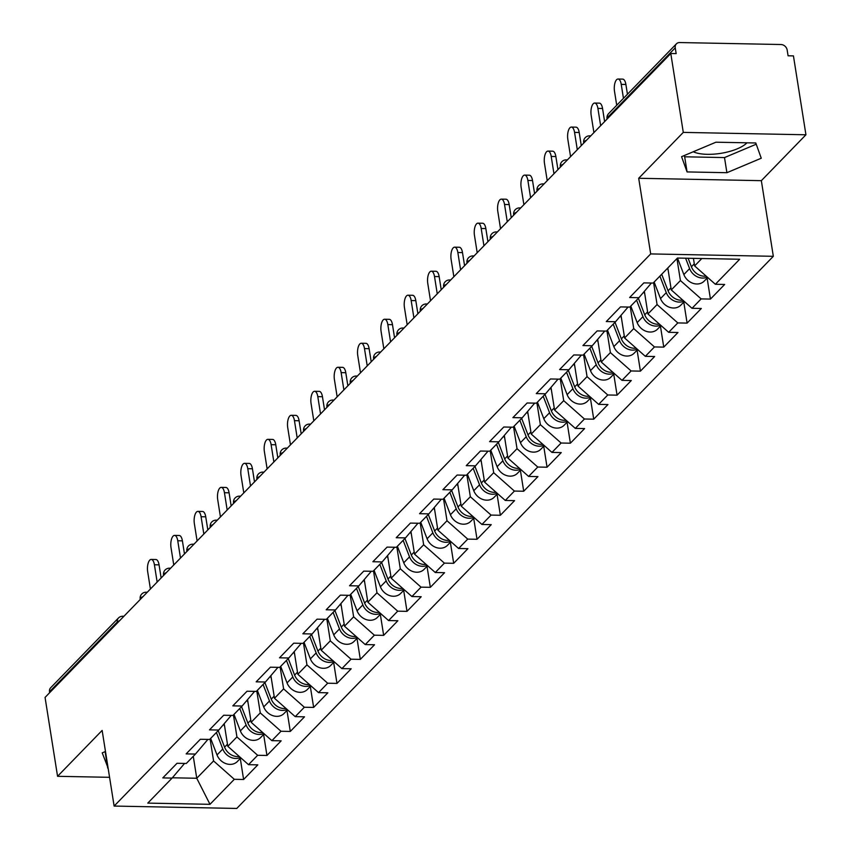 <?xml version="1.0" encoding="UTF-8"?>
<svg xmlns="http://www.w3.org/2000/svg" width="851" height="851" viewBox="0 0 851 851"><rect width="100%" height="100%" fill="white"/><g stroke="black" fill="none" stroke-linecap="round" stroke-linejoin="round"><path stroke-width="1.28" d="M693.267 151.755A30.562 11.169 171 0 0 721.361 153.254A30.562 11.169 171 0 0 746.912 142.862A30.562 11.169 171 0 0 746.976 142.808M805.94 134.777L683.289 132.394L638.697 178.274L761.347 180.667L805.94 134.777L793.44 55.889L788.079 55.794L787.164 50.028A5.872 4.915 44.2 0 0 780.952 44.518L679.758 42.55A5.872 4.915 44.2 0 0 676.396 43.858A5.872 4.915 44.2 0 0 675.247 47.847L676.162 53.613L670.79 53.507L45.06 697.416L57.56 776.303L109.577 777.314M761.347 180.667L773.325 256.311L236.769 808.45L114.13 806.067L650.685 253.917L773.325 256.311M693.427 258.364L694.629 265.916L715.361 284.277L739.679 259.257L677.46 258.044L653.142 283.064L643.845 282.883L629.634 297.52L638.931 297.701L651.398 283.032M715.361 284.277L724.658 284.457L710.447 299.084L707.117 278.107M676.939 258.587L680.417 280.553L701.15 298.903L710.447 299.084M701.15 298.903L692.023 308.296L701.32 308.477L687.097 323.103L683.778 302.126M653.589 282.606L657.068 304.573L677.8 322.923L687.097 323.103M677.8 322.923L668.673 332.315L677.97 332.496L663.759 347.123L660.44 326.146M630.251 306.626L633.729 328.592L654.462 346.942L663.759 347.123M654.462 346.942L645.335 356.335L654.632 356.516L640.42 371.142L637.091 350.165M606.912 330.645L610.39 352.612L631.123 370.962L640.42 371.142M631.123 370.962L621.996 380.354L631.293 380.535L617.071 395.162L613.752 374.185M583.573 354.665L587.052 376.631L607.774 394.981L617.071 395.162M607.774 394.981L598.647 404.374L607.944 404.555L593.732 419.181L590.413 398.204M560.224 378.684L563.702 400.651L584.435 419L593.732 419.181M584.435 419L575.308 428.393L584.605 428.574L570.393 443.201L567.074 422.224M536.885 402.704L540.364 424.67L561.096 443.02L570.393 443.201M561.096 443.02L551.969 452.413L561.266 452.594L547.055 467.22L543.725 446.243M513.547 426.723L517.025 448.69L537.758 467.039L547.055 467.22M537.758 467.039L528.631 476.432L537.928 476.613L523.705 491.24L520.386 470.263M490.197 450.743L493.686 472.709L514.408 491.059L523.705 491.24M514.408 491.059L505.281 500.452L514.578 500.633L500.367 515.27L497.048 494.282M466.859 474.762L470.337 496.729L491.07 515.089L500.367 515.27M491.07 515.089L481.943 524.471L491.24 524.652L477.028 539.289L473.699 518.302M443.52 498.782L446.998 520.748L467.731 539.109L477.028 539.289M467.731 539.109L458.604 548.491L467.901 548.672L453.689 563.309L450.36 542.321M420.181 522.801L423.66 544.768L444.392 563.128L453.689 563.309M444.392 563.128L435.265 572.51L444.562 572.691L430.34 587.328L427.021 566.34M396.832 546.821L400.31 568.787L421.043 587.147L430.34 587.328M421.043 587.147L411.916 596.54L421.213 596.721L407.001 611.348L403.682 590.36M373.493 570.84L376.972 592.807L397.704 611.167L407.001 611.348M397.704 611.167L388.577 620.56L397.874 620.741L383.663 635.367L380.333 614.379M350.155 594.86L353.633 616.826L374.366 635.186L383.663 635.367M374.366 635.186L365.239 644.579L374.536 644.76L360.324 659.387L356.995 638.399M326.816 618.879L330.294 640.846L351.027 659.206L360.324 659.387M351.027 659.206L341.9 668.599L351.186 668.78L336.975 683.406L333.656 662.418M303.467 642.899L306.945 664.865L327.678 683.225L336.975 683.406M327.678 683.225L318.551 692.618L327.848 692.799L313.636 707.426L310.317 686.438M280.128 666.918L283.606 688.885L304.339 707.245L313.636 707.426M304.339 707.245L295.212 716.638L304.509 716.819L290.297 731.445L286.968 710.457M256.789 690.938L260.268 712.904L281 731.264L290.297 731.445M281 731.264L271.873 740.657L281.17 740.838L266.948 755.465L263.629 734.477M233.451 714.957L236.929 736.923L257.651 755.284L266.948 755.465M257.651 755.284L248.524 764.677L257.821 764.858L243.609 779.484L240.29 758.496M210.101 738.976L213.58 760.943L234.312 779.303L243.609 779.484M234.312 779.303L209.995 804.323L147.787 803.11L172.093 778.091L184.571 763.432M638.931 297.701L629.804 307.083L620.507 306.903L606.284 321.54L615.581 321.721L606.455 331.103L597.157 330.922L582.946 345.559L592.243 345.74L583.116 355.122L573.819 354.941L559.607 369.579L568.904 369.76L559.777 379.152L550.48 378.972L536.268 393.598L545.565 393.779L536.438 403.172L527.141 402.991L512.919 417.618L522.216 417.798L513.089 427.191L503.792 427.011L489.58 441.637L498.877 441.818L489.75 451.211L480.453 451.03L466.242 465.657L475.539 465.837L466.412 475.23L457.115 475.049L442.892 489.676L452.189 489.857L443.063 499.25L433.765 499.069L419.554 513.696L428.851 513.876L419.724 523.269L410.427 523.088L396.215 537.715L405.512 537.896L396.385 547.289L387.088 547.108L372.876 561.734L382.173 561.915L373.046 571.308L363.749 571.127L349.527 585.754L358.824 585.935L349.697 595.328L340.4 595.147L326.188 609.773L335.485 609.954L326.358 619.347L317.061 619.166L302.85 633.793L312.147 633.974L303.02 643.367L293.723 643.186L279.511 657.812L288.808 657.993L279.681 667.386L270.384 667.205L256.162 681.832L265.459 682.013L256.332 691.406L247.035 691.225L232.823 705.851L242.12 706.032L232.993 715.425L223.696 715.244L209.484 729.871L218.781 730.052L209.654 739.445L200.357 739.264L186.146 753.89L195.443 754.071L186.305 763.464L177.019 763.283L162.796 777.91L172.093 778.091M667.812 267.98L671.29 289.936L680.417 280.553M671.29 289.936L692.023 308.296M644.356 291.308L647.941 313.966L657.068 304.573M647.941 313.966L668.673 332.315M615.581 321.721L628.059 307.051M621.017 315.327L624.602 337.985L633.729 328.592M624.602 337.985L645.335 356.335M592.243 345.74L604.721 331.071M597.679 339.347L601.263 362.005L610.39 352.612M601.263 362.005L621.996 380.354M568.904 369.76L581.371 355.09M574.329 363.366L577.925 386.024L587.052 376.631M577.925 386.024L598.647 404.374M545.565 393.779L558.033 379.11M550.991 387.386L554.575 410.044L563.702 400.651M554.575 410.044L575.308 428.393M522.216 417.798L534.694 403.129M527.652 411.405L531.237 434.063L540.364 424.67M531.237 434.063L551.969 452.413M498.877 441.818L511.355 427.149M504.313 435.435L507.898 458.083L517.025 448.69M507.898 458.083L528.631 476.432M475.539 465.837L488.006 451.168M480.964 459.455L484.559 482.102L493.686 472.709M484.559 482.102L505.281 500.452M452.189 489.857L464.667 475.188M457.625 483.474L461.21 506.122L470.337 496.729M461.21 506.122L481.943 524.471M428.851 513.876L441.329 499.207M434.287 507.494L437.871 530.141L446.998 520.748M437.871 530.141L458.604 548.491M405.512 537.896L417.979 523.227M410.937 531.513L414.533 554.161L423.66 544.768M414.533 554.161L435.265 572.51M382.173 561.915L394.641 547.246M387.599 555.533L391.183 578.18L400.31 568.787M391.183 578.18L411.916 596.54M358.824 585.935L371.302 571.266M364.26 579.552L367.845 602.2L376.972 592.807M367.845 602.2L388.577 620.56M335.485 609.954L347.963 595.285M340.921 603.572L344.506 626.219L353.633 616.826M344.506 626.219L365.239 644.579M312.147 633.974L324.614 619.315M317.572 627.591L321.167 650.238L330.294 640.846M321.167 650.238L341.9 668.599M288.808 657.993L301.275 643.335M294.233 651.611L297.818 674.258L306.945 664.865M297.818 674.258L318.551 692.618M265.459 682.013L277.937 667.354M270.895 675.63L274.479 698.277L283.606 688.885M274.479 698.277L295.212 716.638M242.12 706.032L254.598 691.374M247.556 699.65L251.141 722.297L260.268 712.904M251.141 722.297L271.873 740.657M218.781 730.052L231.249 715.393M224.207 723.669L227.802 746.316L236.929 736.923M227.802 746.316L248.524 764.677M195.443 754.071L207.91 739.413M117.438 622.943L117.289 622.007L49.518 691.757L49.656 692.693M49.518 691.757A5.872 4.915 -135.8 0 1 50.666 687.768L118.438 618.017A5.872 4.915 -135.8 0 0 117.289 622.007A5.872 2.149 -9 0 1 119.64 620.666M193.273 756.294L196.751 778.261L213.58 760.943M172.349 777.793L196.751 778.261L209.995 804.323M683.289 132.394L670.79 53.507M638.697 178.274L650.685 253.917M114.13 806.067L102.141 730.424L57.56 776.303M694.629 265.916L701.82 258.523M105.481 751.486L102.226 752.858L108.12 768.113M726.903 172.7L761.262 158.222L755.784 142.979L715.936 142.202L681.577 156.68L687.065 171.923L726.903 172.7L724.509 157.573L756.22 144.213M104.875 751.741L105.715 752.986M105.311 752.975L107.715 768.102M684.225 155.563L684.661 156.797L724.509 157.573M684.661 156.797L687.065 171.923M151.212 559.426L155.861 559.511A8.818 3.595 91.1 0 1 159.063 564.862L154.414 564.777A8.818 3.595 -88.9 0 0 151.212 559.426A8.818 3.595 -88.9 0 0 147.68 571.702L150.414 588.998M159.063 564.862L161.137 577.978M154.414 564.777L157.148 582.073M239.301 756.507A12.925 10.818 -135.8 0 1 224.579 747.167L218.207 730.637M224.664 726.531L223.76 724.19M240.429 757.496A12.925 10.818 -135.8 0 1 222.781 749.018L216.409 732.488M240.876 757.901L237.365 761.507A12.925 10.818 -135.8 0 1 217.016 754.943L210.644 738.413M174.561 535.407L179.21 535.492A8.818 3.595 91.1 0 1 182.401 540.842L177.753 540.757A8.818 3.595 -88.9 0 0 174.561 535.407A8.818 3.595 -88.9 0 0 171.019 547.682L173.764 564.979M182.401 540.842L184.476 553.948M177.753 540.757L180.497 558.054M197.9 511.387L202.549 511.472A8.818 3.595 91.1 0 1 205.74 516.823L201.091 516.738A8.818 3.595 -88.9 0 0 197.9 511.387A8.818 3.595 -88.9 0 0 194.358 523.663L197.102 540.959M205.74 516.823L207.825 529.928M201.091 516.738L203.836 534.034M221.239 487.368L225.887 487.453A8.818 3.595 91.1 0 1 229.089 492.803L224.441 492.718A8.818 3.595 -88.9 0 0 221.239 487.368A8.818 3.595 -88.9 0 0 217.707 499.643L220.441 516.94M229.089 492.803L231.164 505.909M224.441 492.718L227.174 510.015M244.588 463.348L249.237 463.433A8.818 3.595 91.1 0 1 252.428 468.784L247.779 468.699A8.818 3.595 -88.9 0 0 244.588 463.348A8.818 3.595 -88.9 0 0 241.046 475.624L243.79 492.92M252.428 468.784L254.502 481.889M247.779 468.699L250.513 485.995M267.927 439.329L272.575 439.414A8.818 3.595 91.1 0 1 275.767 444.765L271.118 444.679A8.818 3.595 -88.9 0 0 267.927 439.329A8.818 3.595 -88.9 0 0 264.384 451.604L267.129 468.901M275.767 444.765L277.841 457.87M271.118 444.679L273.862 461.976M262.64 732.488A12.925 10.818 -135.8 0 1 247.918 723.148L241.546 706.617M248.003 702.511L247.109 700.171M263.767 733.477A12.925 10.818 -135.8 0 1 246.12 724.999L239.748 708.468M264.214 733.881L260.704 737.487A12.925 10.818 -135.8 0 1 240.365 730.924L233.993 714.393M285.989 708.468A12.925 10.818 -135.8 0 1 271.256 699.128L264.884 682.598M271.341 678.481L270.448 676.151M287.106 709.457A12.925 10.818 -135.8 0 1 269.469 700.979L263.087 684.449M287.564 709.851L284.053 713.468A12.925 10.818 -135.8 0 1 263.704 706.904L257.332 690.374M309.328 684.449A12.925 10.818 -135.8 0 1 294.606 675.109L288.234 658.578M294.691 654.462L293.786 652.132M310.445 685.438A12.925 10.818 -135.8 0 1 292.808 676.96L286.436 660.429M310.902 685.832L307.392 689.448A12.925 10.818 -135.8 0 1 287.042 682.885L280.67 666.354M332.667 660.429A12.925 10.818 -135.8 0 1 317.944 651.089L311.572 634.559M318.029 630.442L317.125 628.112M333.794 661.418A12.925 10.818 -135.8 0 1 316.147 652.94L309.775 636.41M334.241 661.812L330.731 665.429A12.925 10.818 -135.8 0 1 310.392 658.865L304.009 642.335M356.005 636.41A12.925 10.818 -135.8 0 1 341.283 627.07L334.911 610.539M341.368 606.423L340.474 604.093M357.133 637.399A12.925 10.818 -135.8 0 1 339.485 628.921L333.113 612.39M357.58 637.793L354.08 641.409A12.925 10.818 -135.8 0 1 333.73 634.846L327.358 618.315M291.265 415.309L295.914 415.394A8.818 3.595 91.1 0 1 299.105 420.745L294.457 420.66A8.818 3.595 -88.9 0 0 291.265 415.309A8.818 3.595 -88.9 0 0 287.723 427.585L290.468 444.882M299.105 420.745L301.19 433.85M294.457 420.66L297.201 437.957M379.355 612.39A12.925 10.818 -135.8 0 1 364.622 603.051L358.25 586.52M364.717 582.403L363.813 580.074M380.471 613.38A12.925 10.818 -135.8 0 1 362.834 604.901L356.463 588.371M380.929 613.773L377.418 617.39A12.925 10.818 -135.8 0 1 357.069 610.827L350.697 594.296M314.604 391.29L319.253 391.375A8.818 3.595 91.1 0 1 322.455 396.726L317.806 396.64A8.818 3.595 -88.9 0 0 314.604 391.29A8.818 3.595 -88.9 0 0 311.072 403.565L313.806 420.862M322.455 396.726L324.529 409.831M317.806 396.64L320.54 413.937M402.693 588.36A12.925 10.818 -135.8 0 1 387.971 579.031L381.599 562.5M388.056 558.384L387.152 556.054M403.81 589.36A12.925 10.818 -135.8 0 1 386.173 580.882L379.801 564.351M404.268 589.754L400.757 593.37A12.925 10.818 -135.8 0 1 380.408 586.807L374.036 570.276M337.953 367.27L342.602 367.355A8.818 3.595 91.1 0 1 345.793 372.706L341.145 372.621A8.818 3.595 -88.9 0 0 337.953 367.27A8.818 3.595 -88.9 0 0 334.411 379.546L337.156 396.843M345.793 372.706L347.868 385.811M341.145 372.621L343.889 389.918M426.032 564.341A12.925 10.818 -135.8 0 1 411.31 555.012L404.938 538.481M411.395 534.364L410.49 532.035M427.159 565.341A12.925 10.818 -135.8 0 1 409.512 556.852L403.14 540.332M427.606 565.734L424.096 569.351A12.925 10.818 -135.8 0 1 403.757 562.788L397.385 546.257M361.292 343.251L365.941 343.336A8.818 3.595 91.1 0 1 369.132 348.687L364.483 348.591A8.818 3.595 -88.9 0 0 361.292 343.251A8.818 3.595 -88.9 0 0 357.75 355.527L360.494 372.823M369.132 348.687L371.206 361.792M364.483 348.591L367.228 365.898M449.381 540.321A12.925 10.818 -135.8 0 1 434.648 530.992L428.276 514.461M434.733 510.345L433.84 508.015M450.498 541.321A12.925 10.818 -135.8 0 1 432.851 532.832L426.479 516.312M450.945 541.715L447.445 545.331A12.925 10.818 -135.8 0 1 427.096 538.768L420.724 522.237M384.631 319.231L389.279 319.316A8.818 3.595 91.1 0 1 392.481 324.667L387.833 324.571A8.818 3.595 -88.9 0 0 384.631 319.231A8.818 3.595 -88.9 0 0 381.099 331.507L383.833 348.804M392.481 324.667L394.556 337.773M387.833 324.571L390.566 341.879M472.72 516.302A12.925 10.818 -135.8 0 1 457.987 506.973L451.615 490.442M458.083 486.325L457.178 483.996M473.837 517.302A12.925 10.818 -135.8 0 1 456.2 508.813L449.828 492.293M474.294 517.695L470.784 521.312A12.925 10.818 -135.8 0 1 450.434 514.749L444.062 498.218M407.969 295.212L412.618 295.297A8.818 3.595 91.1 0 1 415.82 300.648L411.171 300.552A8.818 3.595 -88.9 0 0 407.969 295.212A8.818 3.595 -88.9 0 0 404.438 307.488L407.172 324.784M415.82 300.648L417.894 313.753M411.171 300.552L413.905 317.859M496.059 492.282A12.925 10.818 -135.8 0 1 481.336 482.953L474.964 466.422M481.421 462.306L480.517 459.976M497.186 493.282A12.925 10.818 -135.8 0 1 479.538 484.793L473.167 468.273M497.633 493.676L494.123 497.292A12.925 10.818 -135.8 0 1 473.773 490.729L467.401 474.198M431.319 271.192L435.967 271.278A8.818 3.595 91.1 0 1 439.159 276.628L434.51 276.532A8.818 3.595 -88.9 0 0 431.319 271.192A8.818 3.595 -88.9 0 0 427.776 283.468L430.521 300.765M439.159 276.628L441.233 289.734M434.51 276.532L437.254 293.84M519.397 468.263A12.925 10.818 -135.8 0 1 504.675 458.934L498.303 442.403M504.76 438.286L503.866 435.957M520.525 469.263A12.925 10.818 -135.8 0 1 502.877 460.774L496.505 444.254M520.972 469.656L517.461 473.273A12.925 10.818 -135.8 0 1 497.122 466.71L490.75 450.179M454.657 247.173L459.306 247.258A8.818 3.595 91.1 0 1 462.497 252.609L457.849 252.513A8.818 3.595 -88.9 0 0 454.657 247.173A8.818 3.595 -88.9 0 0 451.115 259.449L453.86 276.745M462.497 252.609L464.582 265.714M457.849 252.513L460.593 269.82M542.747 444.243A12.925 10.818 -135.8 0 1 528.014 434.914L521.642 418.384M528.099 414.267L527.205 411.937M543.863 445.243A12.925 10.818 -135.8 0 1 526.216 436.754L519.844 420.234M544.31 445.637L540.81 449.254A12.925 10.818 -135.8 0 1 520.461 442.69L514.089 426.16M477.996 223.153L482.645 223.239A8.818 3.595 91.1 0 1 485.847 228.589L481.198 228.494A8.818 3.595 -88.9 0 0 477.996 223.153A8.818 3.595 -88.9 0 0 474.464 235.429L477.198 252.726M485.847 228.589L487.921 241.695M481.198 228.494L483.932 245.801M566.085 420.224A12.925 10.818 -135.8 0 1 551.363 410.895L544.98 394.364M551.448 390.247L550.544 387.918M567.202 421.224A12.925 10.818 -135.8 0 1 549.565 412.735L543.193 396.215M567.66 421.617L564.149 425.234A12.925 10.818 -135.8 0 1 543.8 418.671L537.428 402.14M501.345 199.134L505.994 199.219A8.818 3.595 91.1 0 1 509.185 204.57L504.537 204.474A8.818 3.595 -88.9 0 0 501.345 199.134A8.818 3.595 -88.9 0 0 497.803 211.41L500.537 228.706M509.185 204.57L511.26 217.675M504.537 204.474L507.27 221.781M589.424 396.204A12.925 10.818 -135.8 0 1 574.702 386.875L568.33 370.345M574.787 366.228L573.882 363.898M590.551 397.204A12.925 10.818 -135.8 0 1 572.904 388.716L566.532 372.195M590.998 397.598L587.488 401.215A12.925 10.818 -135.8 0 1 567.138 394.651L560.766 378.121M524.684 175.104L529.333 175.2A8.818 3.595 91.1 0 1 532.524 180.55L527.875 180.455A8.818 3.595 -88.9 0 0 524.684 175.104A8.818 3.595 -88.9 0 0 521.142 187.39L523.886 204.687M532.524 180.55L534.598 193.656M527.875 180.455L530.62 197.762M612.763 372.185A12.925 10.818 -135.8 0 1 598.04 362.856L591.668 346.325M598.125 342.208L597.232 339.879M613.89 373.185A12.925 10.818 -135.8 0 1 596.243 364.696L589.871 348.176M614.337 373.578L610.837 377.195A12.925 10.818 -135.8 0 1 590.488 370.632L584.116 354.101M548.023 151.084L552.671 151.18A8.818 3.595 91.1 0 1 555.863 156.531L551.214 156.435A8.818 3.595 -88.9 0 0 548.023 151.084A8.818 3.595 -88.9 0 0 544.48 163.371L547.225 180.667M555.863 156.531L557.948 169.636M551.214 156.435L553.958 173.742M636.112 348.165A12.925 10.818 -135.8 0 1 621.379 338.836L615.007 322.306M621.464 318.189L620.57 315.859M637.229 349.165A12.925 10.818 -135.8 0 1 619.592 340.677L613.209 324.157M637.686 349.559L634.176 353.176A12.925 10.818 -135.8 0 1 613.826 346.612L607.454 330.082M571.361 127.065L576.01 127.161A8.818 3.595 91.1 0 1 579.212 132.511L574.563 132.416A8.818 3.595 -88.9 0 0 571.361 127.065A8.818 3.595 -88.9 0 0 567.83 139.351L570.564 156.648M579.212 132.511L581.286 145.617M574.563 132.416L577.297 149.723M659.451 324.146A12.925 10.818 -135.8 0 1 644.728 314.817L638.356 298.286M644.813 294.169L643.909 291.84M660.567 325.146A12.925 10.818 -135.8 0 1 642.93 316.657L636.559 300.137M661.025 325.539L657.515 329.156A12.925 10.818 -135.8 0 1 637.165 322.593L630.793 306.062M594.711 103.045L599.359 103.141A8.818 3.595 91.1 0 1 602.551 108.492L597.902 108.396A8.818 3.595 -88.9 0 0 594.711 103.045A8.818 3.595 -88.9 0 0 591.168 115.332L593.913 132.628M602.551 108.492L604.625 121.597M597.902 108.396L600.646 125.703M682.789 300.126A12.925 10.818 -135.8 0 1 668.067 290.797L661.695 274.267M668.152 270.15L667.45 268.342M683.917 301.126A12.925 10.818 -135.8 0 1 666.269 292.638L659.897 276.118M684.364 301.52L680.853 305.137A12.925 10.818 -135.8 0 1 660.514 298.573L654.132 282.043M618.049 79.026L622.698 79.122A8.818 3.595 91.1 0 1 625.889 84.472L621.241 84.377A8.818 3.595 -88.9 0 0 618.049 79.026A8.818 3.595 -88.9 0 0 614.507 91.312L616.72 105.269M625.889 84.472L627.442 94.238M621.241 84.377L623.453 98.333M706.139 276.107A12.925 10.818 -135.8 0 1 691.406 266.778L688.119 258.257M707.255 277.107A12.925 10.818 -135.8 0 1 689.608 268.618L685.598 258.204M707.702 277.5L704.202 281.107A12.925 10.818 -135.8 0 1 683.853 274.554L677.492 258.044M675.247 47.847L607.465 117.598L607.614 118.523M676.396 43.858L608.614 113.608A5.872 4.915 44.2 0 0 607.465 117.598A5.872 2.149 171 0 0 607.029 118.619L607.093 119.055M118.438 618.017A5.872 5.872 0 0 1 122.767 616.241A5.872 2.404 91.1 0 1 123.586 616.613M142.989 596.647A5.872 2.149 -9 0 0 140.638 597.987A5.872 2.149 171 0 0 140.192 599.019L140.266 599.455M140.192 599.019A5.872 5.872 0 0 1 146.117 592.222A5.872 2.404 91.1 0 1 146.925 592.594M166.328 572.627A5.872 2.149 -9 0 0 163.977 573.968A5.872 2.149 171 0 0 163.53 574.999L163.605 575.436M163.53 574.999A5.872 5.872 0 0 1 169.455 568.202A5.872 2.404 91.1 0 1 170.274 568.574M189.667 548.608A5.872 2.149 -9 0 0 187.316 549.948A5.872 2.149 171 0 0 186.88 550.98L186.943 551.416M186.88 550.98A5.872 5.872 0 0 1 192.794 544.183A5.872 2.404 91.1 0 1 193.613 544.555M213.005 524.588A5.872 2.149 -9 0 0 210.654 525.929A5.872 2.149 171 0 0 210.218 526.96L210.293 527.397M210.218 526.96A5.872 5.872 0 0 1 216.133 520.163A5.872 2.404 91.1 0 1 216.952 520.535M236.355 500.569A5.872 2.149 -9 0 0 234.004 501.909A5.872 2.149 171 0 0 233.557 502.941L233.631 503.377M233.557 502.941A5.872 5.872 0 0 1 239.482 496.144A5.872 2.404 91.1 0 1 240.29 496.516M259.693 476.549A5.872 2.149 -9 0 0 257.342 477.89A5.872 2.149 171 0 0 256.906 478.922L256.97 479.358M256.906 478.922A5.872 5.872 0 0 1 262.821 472.124A5.872 2.404 91.1 0 1 263.64 472.496M283.032 452.53A5.872 2.149 -9 0 0 280.681 453.87A5.872 2.149 171 0 0 280.245 454.902L280.309 455.338M280.245 454.902A5.872 5.872 0 0 1 286.159 448.105A5.872 2.404 91.1 0 1 286.978 448.477M306.381 428.51A5.872 2.149 -9 0 0 304.03 429.851A5.872 2.149 171 0 0 303.584 430.883L303.658 431.319M303.584 430.883A5.872 5.872 0 0 1 309.509 424.085A5.872 2.404 91.1 0 1 310.317 424.458M329.72 404.491A5.872 2.149 -9 0 0 327.369 405.831A5.872 2.149 171 0 0 326.922 406.863L326.997 407.299M326.922 406.863A5.872 5.872 0 0 1 332.847 400.066A5.872 2.404 91.1 0 1 333.666 400.438M353.059 380.471A5.872 2.149 -9 0 0 350.708 381.812A5.872 2.149 171 0 0 350.272 382.833L350.335 383.28M350.272 382.833A5.872 5.872 0 0 1 356.186 376.046A5.872 2.404 91.1 0 1 357.005 376.419M376.397 356.452A5.872 2.149 -9 0 0 374.046 357.792A5.872 2.149 171 0 0 373.61 358.814L373.674 359.26M373.61 358.814A5.872 5.872 0 0 1 379.525 352.027A5.872 2.404 91.1 0 1 380.344 352.399M399.747 332.433A5.872 2.149 -9 0 0 397.396 333.773A5.872 2.149 171 0 0 396.949 334.794L397.023 335.241M396.949 334.794A5.872 5.872 0 0 1 402.874 328.007A5.872 2.404 91.1 0 1 403.682 328.38M423.085 308.413A5.872 2.149 -9 0 0 420.734 309.753A5.872 2.149 171 0 0 420.288 310.775L420.362 311.221M420.288 310.775A5.872 5.872 0 0 1 426.213 303.988A5.872 2.404 91.1 0 1 427.032 304.36M446.424 284.394A5.872 2.149 -9 0 0 444.073 285.734A5.872 2.149 171 0 0 443.637 286.755L443.701 287.202M443.637 286.755A5.872 5.872 0 0 1 449.551 279.968A5.872 2.404 91.1 0 1 450.37 280.341M469.763 260.374A5.872 2.149 -9 0 0 467.412 261.714A5.872 2.149 171 0 0 466.976 262.736L467.05 263.182M466.976 262.736A5.872 5.872 0 0 1 472.89 255.949A5.872 2.404 91.1 0 1 473.709 256.321M493.112 236.355A5.872 2.149 -9 0 0 490.761 237.695A5.872 2.149 171 0 0 490.314 238.716L490.389 239.163M490.314 238.716A5.872 5.872 0 0 1 496.239 231.929A5.872 2.404 91.1 0 1 497.048 232.302M516.451 212.335A5.872 2.149 -9 0 0 514.1 213.675A5.872 2.149 171 0 0 513.664 214.697L513.727 215.133M513.664 214.697A5.872 5.872 0 0 1 519.578 207.91A5.872 2.404 91.1 0 1 520.397 208.282M539.789 188.316A5.872 2.149 -9 0 0 537.438 189.656A5.872 2.149 171 0 0 537.002 190.677L537.066 191.113M537.002 190.677A5.872 5.872 0 0 1 542.917 183.89A5.872 2.404 91.1 0 1 543.736 184.263M563.139 164.296A5.872 2.149 -9 0 0 560.788 165.637A5.872 2.149 171 0 0 560.341 166.658L560.415 167.094M560.341 166.658A5.872 5.872 0 0 1 566.255 159.871A5.872 2.404 91.1 0 1 567.074 160.243M586.477 140.277A5.872 2.149 -9 0 0 584.126 141.617A5.872 2.149 171 0 0 583.68 142.638L583.754 143.074M583.68 142.638A5.872 5.872 0 0 1 589.605 135.852A5.872 2.404 91.1 0 1 590.424 136.224M224.579 747.167L227.462 744.2M217.016 754.943L222.781 749.018M247.918 723.148L250.8 720.18M240.365 730.924L246.12 724.999M271.256 699.128L274.15 696.161M263.704 706.904L269.469 700.979M294.606 675.109L297.488 672.141M287.042 682.885L292.808 676.96M317.944 651.089L320.827 648.122M310.392 658.865L316.147 652.94M341.283 627.07L344.166 624.102M333.73 634.846L339.485 628.921M364.622 603.051L367.515 600.083M357.069 610.827L362.834 604.901M387.971 579.031L390.854 576.063M380.408 586.807L386.173 580.882M411.31 555.012L414.192 552.044M403.757 562.788L409.512 556.852M434.648 530.992L437.531 528.024M427.096 538.768L432.851 532.832M457.987 506.973L460.88 504.005M450.434 514.749L456.2 508.813M481.336 482.953L484.219 479.985M473.773 490.729L479.538 484.793M504.675 458.934L507.558 455.966M497.122 466.71L502.877 460.774M528.014 434.914L530.907 431.946M520.461 442.69L526.216 436.754M551.363 410.895L554.246 407.927M543.8 418.671L549.565 412.735M574.702 386.875L577.584 383.907M567.138 394.651L572.904 388.716M598.04 362.856L600.923 359.888M590.488 370.632L596.243 364.696M621.379 338.836L624.272 335.868M613.826 346.612L619.592 340.677M644.728 314.817L647.611 311.838M637.165 322.593L642.93 316.657M668.067 290.797L670.95 287.819M660.514 298.573L666.269 292.638M691.406 266.778L694.288 263.799M683.853 274.554L689.608 268.618M122.767 616.241L123.927 616.262M146.117 592.222L147.266 592.243M169.455 568.202L170.615 568.223M192.794 544.183L193.954 544.204M216.133 520.163L217.292 520.184M239.482 496.144L240.631 496.165M262.821 472.124L263.98 472.145M286.159 448.105L287.319 448.126M309.509 424.085L310.658 424.106M332.847 400.066L334.007 400.087M356.186 376.046L357.346 376.068M379.525 352.027L380.684 352.048M402.874 328.007L404.023 328.029M426.213 303.988L427.372 304.009M449.551 279.968L450.711 279.99M472.89 255.949L474.05 255.97M496.239 231.929L497.388 231.951M519.578 207.91L520.738 207.931M542.917 183.89L544.076 183.912M566.255 159.871L567.415 159.892M589.605 135.852L590.764 135.873M608.614 113.608A5.872 5.872 0 0 0 607.029 118.619"/></g></svg>
